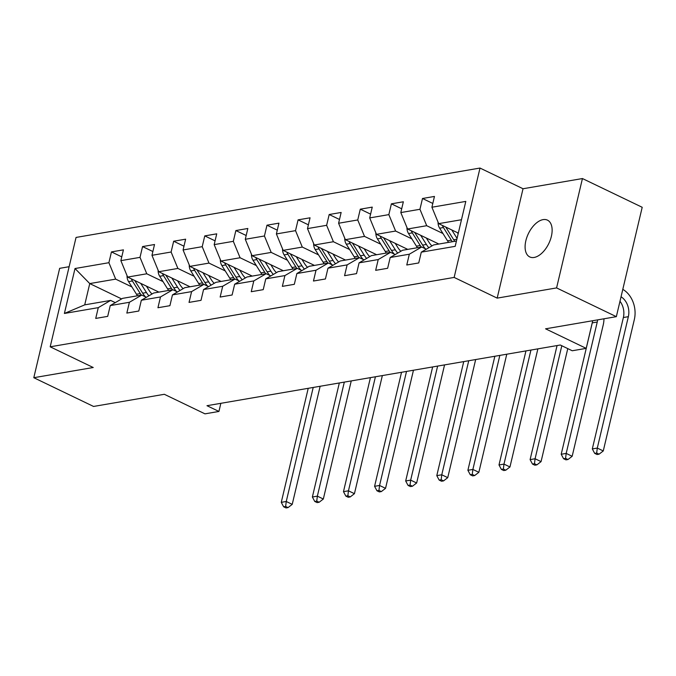 <?xml version="1.0" encoding="UTF-8"?>
<svg xmlns="http://www.w3.org/2000/svg" width="676" height="676" viewBox="0 0 676 676"><rect width="100%" height="100%" fill="white"/><g stroke="black" fill="none" stroke-linecap="round" stroke-linejoin="round"><path stroke-width="1.01" d="M534.141 257.455A20.415 11.34 -64.3 0 0 550.306 239.929A20.415 11.34 -64.3 0 0 547.459 220.139A20.415 11.34 -64.3 0 0 543.082 219.624A20.415 11.34 -64.3 0 0 526.917 237.149A20.415 11.34 -64.3 0 0 529.764 256.939A20.415 11.34 -64.3 0 0 534.141 257.455M69.129 266.707L59.657 268.338L33.8 377.707L93.558 406.453L164.336 394.294L204.972 413.847L218.931 411.447L220.849 403.318M480.002 168.054L76.05 237.437L50.193 346.805L454.145 277.422L480.002 168.054L523.03 188.748L497.173 298.124L556.585 287.917L582.442 178.548L523.03 188.748M582.442 178.548L642.2 207.287L616.343 316.664L545.566 328.815L586.202 348.368L592.734 320.72M556.585 287.917L616.343 316.664M121.638 298.919L89.747 283.582L84.72 304.859L110.636 300.414L98.282 307.639L95.73 318.421L107.695 316.368L110.247 305.577L129.386 302.29L126.834 313.081L138.8 311.028L141.352 300.237L160.491 296.95L157.939 307.741L169.904 305.687L172.456 294.897L191.595 291.61L189.043 302.4L201.009 300.347L203.56 289.556L222.7 286.269L220.148 297.051L232.113 294.998L234.665 284.207L253.804 280.92L251.252 291.711L263.217 289.658L265.769 278.867L284.909 275.58L282.357 286.37L294.322 284.317L296.874 273.526L316.013 270.239L313.461 281.03L325.426 278.977L327.978 268.186L347.118 264.899L344.566 275.69L356.531 273.628L359.083 262.846L378.222 259.55L375.67 270.341L387.635 268.287L390.187 257.497L409.326 254.21L406.775 265L418.74 262.947L421.292 252.156L455.185 246.334L465.806 201.406L431.913 207.228L434.457 196.437L422.5 198.49L432.801 203.451M98.282 307.639L64.389 313.461L75.011 268.524L108.904 262.702L111.456 251.911L121.764 256.872M422.5 198.49L419.948 209.281L400.809 212.568L403.352 201.778L391.396 203.831L388.844 214.622L369.704 217.909L372.248 207.118L360.291 209.18L357.739 219.962L338.6 223.249L341.143 212.467L329.187 214.52L326.635 225.311L307.495 228.598L310.047 217.807L298.082 219.861L295.53 230.651L276.391 233.938L278.943 223.148L266.978 225.201L264.426 235.992L245.287 239.279L247.839 228.488L235.873 230.55L233.321 241.332L214.182 244.619L216.734 233.837L204.769 235.89L202.217 246.681L183.078 249.968L185.63 239.177L173.664 241.231L171.112 252.021L151.973 255.308L154.525 244.518L142.56 246.571L140.008 257.362L120.869 260.649L123.421 249.858L111.456 251.911M586.202 348.368L572.242 350.76L560.294 345.014L206.983 405.701L218.931 411.447M110.247 305.577L122.601 298.353L141.74 295.066L146.379 297.296M158.911 292.116L127.637 277.075L146.776 273.788L163.034 281.605M141.74 295.066L129.386 302.29M120.869 260.649L127.637 277.075M140.008 257.362L146.776 273.788M141.352 300.237L153.706 293.012L172.845 289.725L177.484 291.956M190.015 286.776L158.742 271.727L177.881 268.44L194.139 276.264M172.845 289.725L160.491 296.95M151.973 255.308L158.742 271.727M171.112 252.021L177.881 268.44M172.456 294.897L184.81 287.672L203.949 284.385L208.588 286.616M221.12 281.436L189.846 266.386L208.985 263.099L225.243 270.924M203.949 284.385L191.595 291.61M183.078 249.968L189.846 266.386M202.217 246.681L208.985 263.099M203.56 289.556L215.914 282.331L235.054 279.044L239.693 281.275M252.224 276.095L220.951 261.046L240.09 257.759L256.348 265.575M235.054 279.044L222.7 286.269M214.182 244.619L220.951 261.046M233.321 241.332L240.09 257.759M234.665 284.207L247.019 276.983L266.158 273.695L270.797 275.926M283.329 270.746L252.047 255.705L271.194 252.418L287.452 260.235M266.158 273.695L253.804 280.92M245.287 239.279L252.047 255.705M264.426 235.992L271.194 252.418M265.769 278.867L278.123 271.642L297.263 268.355L301.902 270.586M314.433 265.406L283.151 250.365L302.299 247.07L318.548 254.894M297.263 268.355L284.909 275.58M276.391 233.938L283.151 250.365M295.53 230.651L302.299 247.07M296.874 273.526L309.228 266.302L328.367 263.015L333.006 265.245M345.537 260.066L314.255 245.016L333.403 241.729L349.653 249.554M328.367 263.015L316.013 270.239M307.495 228.598L314.255 245.016M326.635 225.311L333.403 241.729M327.978 268.186L340.332 260.961L359.471 257.674L364.11 259.905M376.642 254.725L345.36 239.676L364.508 236.389L380.757 244.205M359.471 257.674L347.118 264.899M338.6 223.249L345.36 239.676M357.739 219.962L364.508 236.389M359.083 262.846L371.437 255.621L390.576 252.325L395.215 254.556M407.746 249.376L376.464 234.335L395.612 231.048L411.861 238.865M390.576 252.325L378.222 259.55M369.704 217.909L376.464 234.335M388.844 214.622L395.612 231.048M390.187 257.497L402.541 250.272L421.68 246.985L426.319 249.216M438.851 244.036L407.569 228.995L426.708 225.708L442.966 233.524M421.68 246.985L409.326 254.21M400.809 212.568L407.569 228.995M419.948 209.281L426.708 225.708M421.292 252.156L433.646 244.932L456.444 241.019M458.311 233.093L438.673 223.646L461.471 219.734M431.913 207.228L438.673 223.646M497.173 298.124L454.145 277.422M33.8 377.707L93.22 367.507L50.193 346.805M110.636 300.414L115.275 302.637M131.93 286.945L115.672 279.129L89.747 283.582L75.011 268.524M84.72 304.859L64.389 313.461M108.904 262.702L115.672 279.129M391.396 203.831L401.696 208.791M360.291 209.18L370.592 214.131M329.187 214.52L339.487 219.472M298.082 219.861L308.383 224.821M266.978 225.201L277.278 230.161M235.873 230.55L246.174 235.501M204.769 235.89L215.069 240.842M173.664 241.231L183.965 246.191M142.56 246.571L152.869 251.531M438.065 222.176A8.45 6.54 80.3 0 0 439.637 228.192L447.529 240.817A24.404 18.869 80.3 0 0 448.577 242.371M451.771 229.95L457.06 238.4M457.441 232.671L458.142 233.803M442.434 225.454A8.45 6.54 80.3 0 0 443.422 227.542L451.315 240.166A24.404 18.869 80.3 0 0 452.362 241.721M454.754 241.307A24.404 18.869 -99.7 0 1 453.706 239.752L445.814 227.136A8.45 6.54 -99.7 0 1 445.771 227.06M621.05 296.781A15.954 12.337 -99.7 0 1 628.35 316.672L597.297 448.07L603.271 450.943L634.333 319.545A23.93 18.497 80.3 0 0 622.799 289.362M619.985 301.259A15.954 12.337 -99.7 0 1 623.373 317.534L592.311 448.923L597.297 448.07L596.68 453.03L594.686 453.376L597.077 454.525L599.071 454.179L596.68 453.03M599.071 454.179L603.271 450.943M592.311 448.923L594.686 453.376M406.96 227.516A8.45 6.54 80.3 0 0 408.532 233.533L416.424 246.157A24.404 18.869 80.3 0 0 417.472 247.712M420.666 235.29L426.395 244.45A24.404 18.869 80.3 0 0 428.829 247.746M426.336 238.02L428.854 242.05A20.255 15.666 80.3 0 0 431.947 245.92M411.329 230.803A8.45 6.54 80.3 0 0 412.318 232.882L420.21 245.506A24.404 18.869 80.3 0 0 421.258 247.061M425.365 248.76A24.404 18.869 -99.7 0 1 422.61 245.101L414.709 232.476A8.45 6.54 -99.7 0 1 414.667 232.409M597.626 319.875A15.954 12.337 -99.7 0 1 597.246 322.021L566.192 453.41L572.166 456.283L603.229 324.894A23.93 18.497 80.3 0 0 603.972 318.785M592.497 321.708A15.954 12.337 -99.7 0 1 592.269 322.875L561.207 454.264L566.192 453.41L565.575 458.37L563.581 458.717L565.973 459.866L567.967 459.519L565.575 458.37M567.967 459.519L572.166 456.283M561.207 454.264L563.581 458.717M375.856 232.857A8.45 6.54 80.3 0 0 377.428 238.881L385.32 251.497A24.404 18.869 80.3 0 0 386.368 253.052M389.562 240.631L395.291 249.79A24.404 18.869 80.3 0 0 397.725 253.086M395.232 243.36L397.75 247.399A20.255 15.666 80.3 0 0 400.843 251.269M380.225 236.144A8.45 6.54 80.3 0 0 381.213 238.231L389.106 250.847A24.404 18.869 80.3 0 0 390.153 252.401M394.26 254.1A24.404 18.869 -99.7 0 1 391.505 250.441L383.605 237.817A8.45 6.54 -99.7 0 1 383.562 237.749M557.058 345.571L530.102 459.612L535.088 458.75L541.062 461.623L567.772 348.613M561.798 345.74L535.088 458.75L534.471 463.719L532.477 464.057L534.868 465.206L536.862 464.868L534.471 463.719M536.862 464.868L541.062 461.623M530.102 459.612L532.477 464.057M344.752 238.197A8.45 6.54 80.3 0 0 346.323 244.222L354.216 256.846A24.404 18.869 80.3 0 0 355.263 258.393M358.457 245.98L364.187 255.131A24.404 18.869 80.3 0 0 366.62 258.435M364.127 248.7L366.654 252.74A20.255 15.666 80.3 0 0 369.738 256.61M349.12 241.484A8.45 6.54 80.3 0 0 350.109 243.571L358.001 256.196A24.404 18.869 80.3 0 0 359.049 257.742M363.156 259.44A24.404 18.869 -99.7 0 1 360.401 255.781L352.5 243.157A8.45 6.54 -99.7 0 1 352.458 243.09M525.953 350.912L498.998 464.953L503.983 464.099L509.957 466.972L537.876 348.867M530.939 350.058L503.983 464.099L503.367 469.06L501.372 469.397L503.764 470.547L505.758 470.209L503.367 469.06M505.758 470.209L509.957 466.972M498.998 464.953L501.372 469.397M313.647 243.546A8.45 6.54 80.3 0 0 315.219 249.562L323.111 262.187A24.404 18.869 80.3 0 0 324.159 263.733M327.353 251.32L333.082 260.471A24.404 18.869 80.3 0 0 335.516 263.775M333.023 254.041L335.55 258.08A20.255 15.666 80.3 0 0 338.634 261.95M318.016 246.825A8.45 6.54 80.3 0 0 319.004 248.912L326.897 261.536A24.404 18.869 80.3 0 0 327.945 263.082M332.051 264.789A24.404 18.869 -99.7 0 1 329.296 261.122L321.396 248.498A8.45 6.54 -99.7 0 1 321.353 248.43M494.849 356.252L467.893 470.293L472.879 469.44L478.853 472.313L506.772 354.207M499.834 355.399L472.879 469.44L472.262 474.4L470.276 474.746L472.659 475.896L474.653 475.549L472.262 474.4M474.653 475.549L478.853 472.313M467.893 470.293L470.276 474.746M282.543 248.886A8.45 6.54 80.3 0 0 284.114 254.903L292.007 267.527A24.404 18.869 80.3 0 0 293.054 269.082M296.257 256.66L301.978 265.812A24.404 18.869 80.3 0 0 304.42 269.116M301.918 259.39L304.445 263.42A20.255 15.666 80.3 0 0 307.529 267.29M286.911 252.173A8.45 6.54 80.3 0 0 287.9 254.252L295.801 266.876A24.404 18.869 80.3 0 0 296.84 268.431M300.947 270.13A24.404 18.869 -99.7 0 1 298.192 266.462L290.3 253.846A8.45 6.54 -99.7 0 1 290.257 253.779M463.744 361.592L436.789 475.634L441.774 474.78L447.749 477.653L475.667 359.548M468.73 360.739L441.774 474.78L441.166 479.74L439.172 480.087L441.555 481.236L443.549 480.889L441.166 479.74M443.549 480.889L447.749 477.653M436.789 475.634L439.172 480.087M251.438 254.227A8.45 6.54 80.3 0 0 253.01 260.252L260.902 272.867A24.404 18.869 80.3 0 0 261.95 274.422M265.153 262.001L270.873 271.16A24.404 18.869 80.3 0 0 273.315 274.456M270.814 264.73L273.341 268.761A20.255 15.666 80.3 0 0 276.425 272.639M255.807 257.514A8.45 6.54 80.3 0 0 256.795 259.601L264.696 272.217A24.404 18.869 80.3 0 0 265.736 273.772M269.842 275.47A24.404 18.869 -99.7 0 1 267.088 271.811L259.195 259.187A8.45 6.54 -99.7 0 1 259.153 259.119M432.64 366.941L405.685 480.982L410.67 480.121L416.644 482.994L444.563 364.888M437.625 366.079L410.67 480.121L410.062 485.081L408.067 485.427L410.45 486.576L412.445 486.238L410.062 485.081M412.445 486.238L416.644 482.994M405.685 480.982L408.067 485.427M220.342 259.567A8.45 6.54 80.3 0 0 221.905 265.592L229.798 278.216A24.404 18.869 80.3 0 0 230.846 279.763M234.048 267.35L239.769 276.501A24.404 18.869 80.3 0 0 242.211 279.796M239.71 270.07L242.236 274.11A20.255 15.666 80.3 0 0 245.32 277.98M224.702 262.854A8.45 6.54 80.3 0 0 225.691 264.941L233.592 277.566A24.404 18.869 80.3 0 0 234.631 279.112M238.738 280.81A24.404 18.869 -99.7 0 1 235.983 277.152L228.091 264.527A8.45 6.54 -99.7 0 1 228.049 264.46M401.536 372.282L374.58 486.323L379.566 485.461L385.54 488.342L413.459 370.237M406.521 371.428L379.566 485.461L378.957 490.43L376.963 490.768L379.354 491.917L381.34 491.579L378.957 490.43M381.34 491.579L385.54 488.342M374.58 486.323L376.963 490.768M189.238 264.916A8.45 6.54 80.3 0 0 190.801 270.932L198.693 283.557A24.404 18.869 80.3 0 0 199.741 285.103M202.944 272.69L208.664 281.841A24.404 18.869 80.3 0 0 211.106 285.145M208.605 275.411L211.132 279.45A20.255 15.666 80.3 0 0 214.216 283.32M193.598 268.195A8.45 6.54 80.3 0 0 194.587 270.282L202.487 282.906A24.404 18.869 80.3 0 0 203.535 284.452M207.633 286.159A24.404 18.869 -99.7 0 1 204.879 282.492L196.986 269.868A8.45 6.54 -99.7 0 1 196.944 269.8M370.431 377.622L343.476 491.663L348.461 490.81L354.435 493.683L382.354 375.577M375.417 376.769L348.461 490.81L347.853 495.77L345.858 496.108L348.25 497.257L350.244 496.919L347.853 495.77M350.244 496.919L354.435 493.683M343.476 491.663L345.858 496.108M158.133 270.256A8.45 6.54 80.3 0 0 159.697 276.273L167.589 288.897A24.404 18.869 80.3 0 0 168.637 290.452M171.839 278.03L177.56 287.182A24.404 18.869 80.3 0 0 180.002 290.486M177.501 280.76L180.027 284.79A20.255 15.666 80.3 0 0 183.111 288.66M162.502 273.535A8.45 6.54 80.3 0 0 163.491 275.622L171.383 288.246A24.404 18.869 80.3 0 0 172.431 289.801M176.537 291.5A24.404 18.869 -99.7 0 1 173.774 287.832L165.882 275.216A8.45 6.54 -99.7 0 1 165.84 275.149M339.327 382.962L312.371 497.004L317.357 496.15L323.331 499.023L351.25 380.918M344.312 382.109L317.357 496.15L316.748 501.11L314.754 501.457L317.145 502.606L319.14 502.26L316.748 501.11M319.14 502.26L323.331 499.023M312.371 497.004L314.754 501.457M127.029 275.597A8.45 6.54 80.3 0 0 128.592 281.622L136.484 294.237A24.404 18.869 80.3 0 0 137.532 295.792M140.735 283.371L146.455 292.531A24.404 18.869 80.3 0 0 148.897 295.826M146.396 286.1L148.923 290.131A20.255 15.666 80.3 0 0 152.007 294.009M131.398 278.884A8.45 6.54 80.3 0 0 132.386 280.971L140.278 293.587A24.404 18.869 80.3 0 0 141.326 295.142M145.433 296.84A24.404 18.869 -99.7 0 1 142.67 293.181L134.778 280.557A8.45 6.54 -99.7 0 1 134.735 280.489M308.222 388.311L281.267 502.344L286.252 501.491L292.226 504.364L320.145 386.258M313.208 387.449L286.252 501.491L285.644 506.451L283.65 506.797L286.041 507.946L288.035 507.6L285.644 506.451M288.035 507.6L292.226 504.364M281.267 502.344L283.65 506.797M451.315 240.166L447.529 240.817M456.866 239.211L453.706 239.752M443.422 227.542L439.637 228.192M628.35 316.672L623.373 317.534M420.21 245.506L416.424 246.157M426.395 244.45L422.61 245.101M412.318 232.882L408.532 233.533M597.246 322.021L592.269 322.875M389.106 250.847L385.32 251.497M395.291 249.79L391.505 250.441M381.213 238.231L377.428 238.881M358.001 256.196L354.216 256.846M364.187 255.131L360.401 255.781M350.109 243.571L346.323 244.222M326.897 261.536L323.111 262.187M333.082 260.471L329.296 261.122M319.004 248.912L315.219 249.562M295.801 266.876L292.007 267.527M301.978 265.812L298.192 266.462M287.9 254.252L284.114 254.903M264.696 272.217L260.902 272.867M270.873 271.16L267.088 271.811M256.795 259.601L253.01 260.252M233.592 277.566L229.798 278.216M239.769 276.501L235.983 277.152M225.691 264.941L221.905 265.592M202.487 282.906L198.693 283.557M208.664 281.841L204.879 282.492M194.587 270.282L190.801 270.932M171.383 288.246L167.589 288.897M177.56 287.182L173.774 287.832M163.491 275.622L159.697 276.273M140.278 293.587L136.484 294.237M146.455 292.531L142.67 293.181M132.386 280.971L128.592 281.622"/></g></svg>
